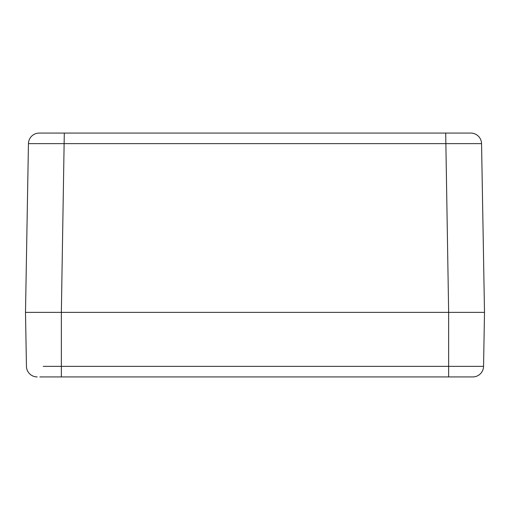 <?xml version="1.0" encoding="UTF-8"?>
<svg xmlns="http://www.w3.org/2000/svg" width="510" height="510" viewBox="0 0 510 510"><rect width="100%" height="100%" fill="white"/><g stroke="black" fill="none" stroke-linecap="round" stroke-linejoin="round"><path stroke-width="0.76" d="M456.89 312.375L25.5 312.375L28.445 143.648A10.755 10.755 0 0 1 39.2 133.078L470.8 133.078A10.755 10.755 0 0 1 481.555 143.648L484.5 312.375L53.11 312.375M481.555 143.648L28.445 143.648M43.242 366.352L483.556 366.352A10.755 10.755 -90 0 1 472.802 376.922L39.844 376.922M481.669 366.352L483.556 366.352L484.5 312.375L448.647 312.375L445.702 133.078M64.298 133.078L61.353 312.375L25.5 312.375L26.443 366.352A10.761 10.761 0 0 0 37.198 376.922M448.647 376.922L448.647 312.375M61.353 376.922L61.353 312.375"/></g></svg>
